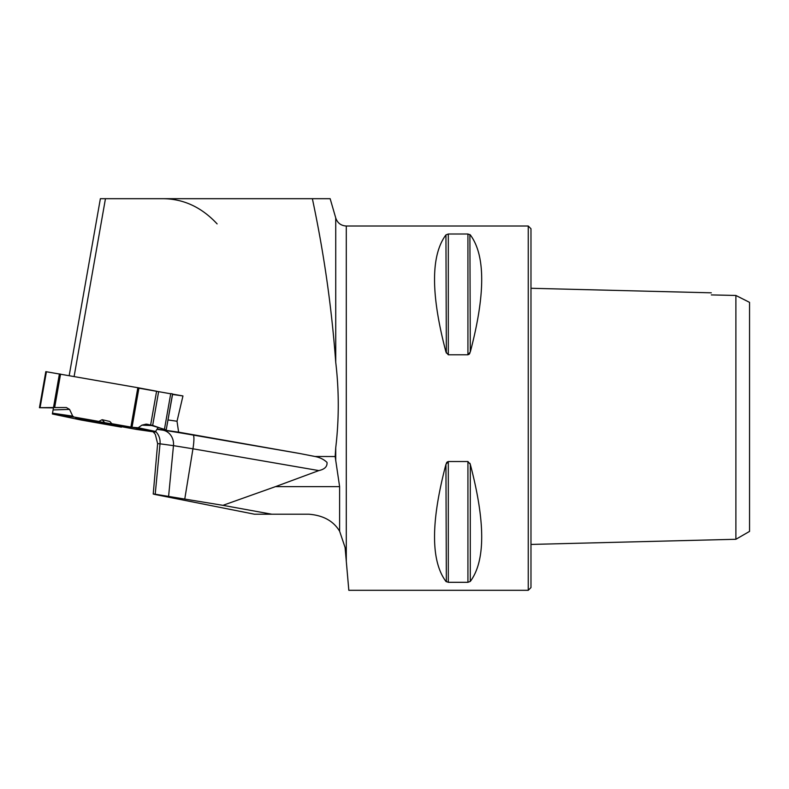 <?xml version="1.0" encoding="UTF-8"?>
<svg xmlns="http://www.w3.org/2000/svg" width="789" height="789" viewBox="0 0 789 789"><rect width="100%" height="100%" fill="white"/><g stroke="black" fill="none" stroke-linecap="round" stroke-linejoin="round"><path stroke-width="1.18" d="M157.129 429.374A3656.256 68.061 10 0 1 162.869 430.153A40.673 0.759 10 0 1 193.167 435.064A3629.548 67.558 -170 0 0 299.712 453.507L178.61 432.155L157.277 429.098M163.007 198.69C183.62 198.867 201.649 207.26 217.113 223.889M69.185 375.594L100.371 198.69L330.147 198.69L335.729 217.912C337.426 222.991 340.947 225.693 346.292 226.019L528.245 226.019L528.245 590.31L348.827 590.31L346.292 561.245L346.292 226.019M172.564 394.451L182.959 395.95L172.525 394.106M138.913 388.178L170.71 393.79M339.615 486.635L339.615 531.214C333.481 521.006 323.204 515.335 308.795 514.211L254.482 514.211L156.607 494.792C152.632 493.953 152.169 493.766 155.216 494.22L222.932 505.335L275.479 486.635L339.615 486.635L335.157 456.545L314.919 456.476C319.811 457.403 323.845 459.385 327.011 462.403C327.396 466.585 324.664 469.317 318.825 470.589A3644.066 67.834 10 0 1 192.95 448.803A14.567 2.189 99.8 0 0 193.167 435.064M275.479 486.635L318.825 470.589M312.365 198.69C323.884 252.677 331.676 307.187 335.729 362.24L335.729 217.912M335.729 460.687L335.729 447.807L335.157 456.545M339.615 531.214L345.079 547.458L346.292 561.245M335.729 447.807C339.102 419.275 339.102 390.752 335.729 362.24M299.712 453.507L314.919 456.476M178.61 432.155L177.022 421.247L168.067 419.965M177.022 421.247L182.959 395.95M157.632 443.615L153.224 494.003L155.216 494.22L160.029 443.822L157.632 443.615L155.305 434.364L153.165 431.8M528.245 226.019L530.977 228.751L530.977 587.578L528.245 590.31M467.926 461.526L467.926 582.312L470.293 581.424L467.926 582.312L448.31 582.312L445.943 581.424C430.735 561.028 430.735 522.002 445.943 464.346L448.31 461.526L467.926 461.526L470.293 464.346L469.909 463.271M447.432 461.821L446.88 462.354M446.722 462.571L446.327 463.271M445.943 464.346L446.337 581.769M470.293 351.973L467.926 354.794L448.31 354.794L445.943 351.973C430.735 294.317 430.735 255.291 445.943 234.895L448.31 234.008L467.926 234.008L470.293 234.895C485.501 255.291 485.501 294.317 470.293 351.973L469.899 234.55M470.293 464.346C485.501 522.002 485.501 561.028 470.293 581.424L470.293 464.346M448.31 354.794L448.31 234.008L445.943 234.895L446.327 353.048M468.804 354.498L469.347 353.975M469.514 353.748L469.909 353.048M741.413 298.281L735.89 295.461L735.89 539.281L749.55 531.401L749.55 302.365L735.89 295.461L711.303 294.908C711.303 292.117 711.303 292.117 711.303 294.908M711.303 292.818L530.977 288.281M222.932 505.335L271.771 514.211M105.46 198.69L74.117 376.471M156.587 391.216L138.963 387.912L132.019 427.273L138.213 427.756L141.902 425.153L146.162 424.127L152.672 425.409L164.408 429.522L170.749 393.573L172.554 393.918L166.213 429.867L172.604 394.214L166.213 429.867L147.543 424.285L141.902 425.153L138.213 427.756L136.221 428.062L111.683 423.683L109.878 421.474L112.038 423.94L104.73 422.687L102.126 419.709L109.878 421.474L102.126 419.709L98.842 421.415L73.979 417.036L72.736 416.138L69.56 409.402L72.736 416.138L73.979 417.036L104.73 422.687M62.785 415.399L62.232 416.059L52.38 413.978L53.455 407.883L40.071 407.686L66.365 407.538L69.56 409.402L53.09 409.935L52.39 413.89L53.455 407.883L39.45 407.706L45.811 371.649L138.963 387.912M158.254 427.362L155.127 432.086L158.254 427.362L155.127 432.086L142.622 430.291L142.198 429.334M142.622 430.291L136.162 429.364M62.232 416.059L81.001 419.995M46.413 371.737L40.071 407.686L53.494 407.538L59.422 373.887M60.566 374.075L54.658 407.538L39.45 407.706M121.457 427.155L80.991 419.995L121.417 427.145M79.472 418.555A28.059 0.523 10 0 1 110.578 423.792A28.059 0.523 10 0 1 130.984 427.904A28.059 0.523 10 0 1 103.27 423.545A28.059 0.523 10 0 1 75.734 418.16A28.059 0.523 10 0 1 79.472 418.555M68.613 417.391L80.971 419.985M53.494 407.538L40.071 407.686M132.019 427.273L111.683 423.683M98.842 421.415L102.126 419.709M66.365 407.538L69.56 409.402M166.213 429.867L164.408 429.522M54.658 407.538L66.365 407.538L69.56 409.402L72.736 416.138L73.979 417.036L98.842 421.415L102.126 419.709L109.878 421.474L111.683 423.683L136.221 428.062L138.213 427.756L141.902 425.153L147.543 424.285L166.213 429.867L166.587 427.756M137.089 428.249L136.162 429.364L119.829 426.366M81.721 419.551L80.971 419.985L68.613 417.391L68.101 416.178M168.629 496.084L173.472 445.647A3641.738 67.785 -170 0 0 160.029 443.822A14.567 13.235 97.7 0 0 155.808 431.701M162.869 430.153A14.567 13.176 97.7 0 1 173.472 445.647L192.95 448.803L184.823 498.687M467.926 234.008L467.926 354.794M448.31 461.526L448.31 582.312M153.234 425.606L141.902 425.153M130.895 427.066L137.838 387.705M158.628 391.65L152.672 425.409M156.577 391.295L150.66 424.867M136.221 428.062L155.127 432.086M52.39 413.89L73.979 417.036M138.213 427.756L155.926 431.524M52.518 413.189L72.736 416.138M530.977 544.43L735.89 539.281"/></g></svg>
